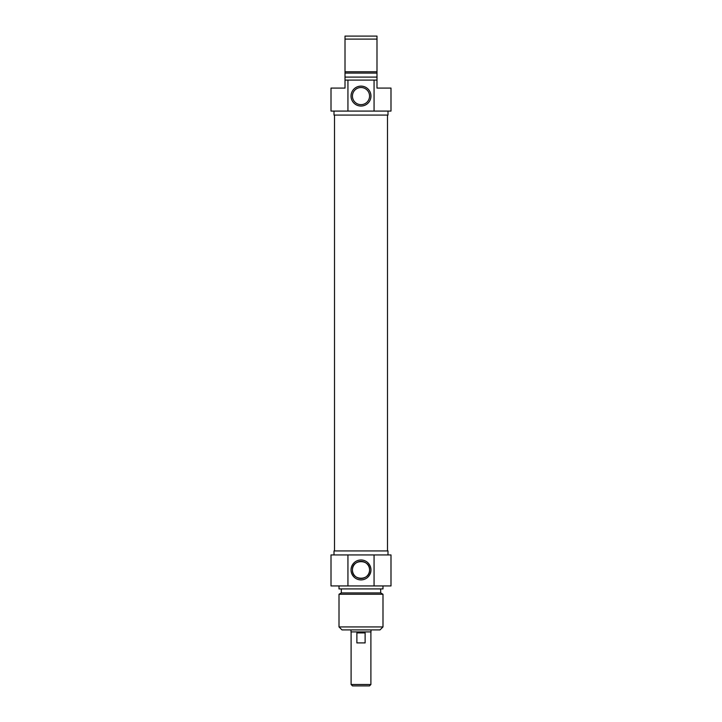 <?xml version="1.0" encoding="UTF-8"?>
<svg xmlns="http://www.w3.org/2000/svg" width="722" height="722" viewBox="0 0 722 722"><rect width="100%" height="100%" fill="white"/><g stroke="black" fill="none" stroke-linecap="round" stroke-linejoin="round"><path stroke-width="1.08" d="M387.488 550.94L387.488 115.078M351 629.918L351 631.912L371 631.912L371 629.918M351.1 684.501L352.498 685.9L369.502 685.9L370.9 684.501L351.1 684.501L351.1 631.912M365.124 642.914L356.876 642.914L356.876 632.914L365.124 632.914L365.124 642.914M369.565 569.938C370.151 580.966 351.849 580.966 352.435 569.938C351.849 558.9 370.151 558.9 369.565 569.938A8.565 8.565 0 0 1 356.722 577.347A8.565 8.565 0 0 1 356.722 562.519A8.565 8.565 0 0 1 369.565 569.938M339.006 626.922L342.002 629.918L379.998 629.918L382.994 626.922L339.006 626.922L339.006 594.26L382.994 594.26L382.994 626.922M370.964 569.938A9.964 9.964 0 0 0 356.018 561.31A9.964 9.964 0 0 0 356.018 578.566A9.964 9.964 0 0 0 370.964 569.938M374.068 554.938L331.01 554.938L331.01 585.93L390.99 585.93L390.99 554.938L374.068 554.938L374.068 585.93M347.932 585.93L347.932 554.938M334.006 554.938L334.006 550.94L387.994 550.94L387.994 554.938M339.006 594.26L341.307 592.924L380.693 592.924L382.994 594.26M339.006 585.93L339.006 588.926L382.994 588.926L382.994 585.93M345.008 83.923L345.008 82.146M345.008 82.218L345.008 81.126M376.992 80.088L374.068 80.088L374.068 111.08L390.99 111.08L390.99 88.084L376.992 88.084L376.992 36.1L345.008 36.1L345.008 88.084L331.01 88.084L331.01 111.08L347.932 111.08L347.932 80.088L345.008 80.088M376.992 81.162L376.992 83.671M376.992 81.378L376.992 81.92M345.008 39.096L376.992 39.096M376.992 71.758L345.008 71.758M376.992 73.084L345.008 73.084M376.992 77.092L345.008 77.092M374.068 80.088L347.932 80.088M352.435 96.08A8.565 8.565 0 0 1 365.278 88.662A8.565 8.565 0 0 1 365.278 103.499A8.565 8.565 0 0 1 352.435 96.08M351.036 96.08A9.964 9.964 0 0 0 365.982 104.708A9.964 9.964 0 0 0 365.982 87.452A9.964 9.964 0 0 0 351.036 96.08M347.932 111.08L374.068 111.08M387.994 111.08L387.994 115.078L334.006 115.078L334.006 111.08M334.512 550.94L334.512 115.078M370.9 684.501L370.9 631.912M380.693 592.924L380.693 588.926M341.307 592.924L341.307 588.926"/></g></svg>
